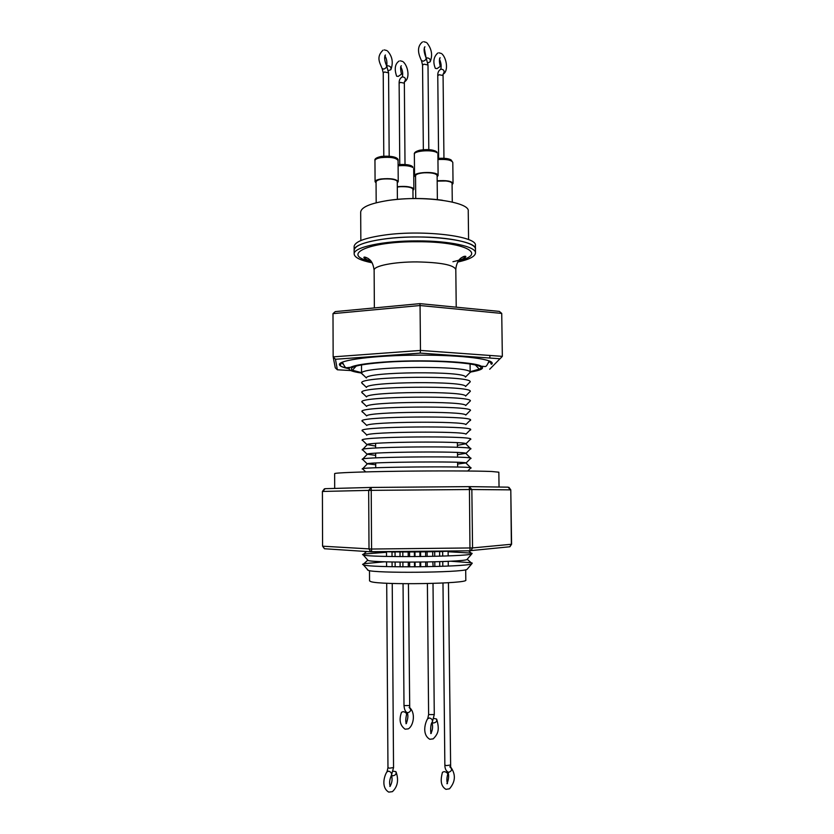 <?xml version="1.0" encoding="UTF-8"?>
<svg xmlns="http://www.w3.org/2000/svg" width="834" height="834" viewBox="0 0 834 834"><rect width="100%" height="100%" fill="white"/><g stroke="black" fill="none" stroke-linecap="round" stroke-linejoin="round"><path stroke-width="1.25" d="M470.178 371.714L479.269 369.139C492.383 363.614 430.73 358.756 384.234 362.331C358.516 364.416 347.903 367.064 352.417 370.244L361.539 372.662M470.188 372.12C481.02 370.317 484.731 368.347 481.312 366.241C474.765 361.664 420.993 359.225 383.119 362.102C365.469 363.426 354.533 365.188 350.322 367.377C345.349 367.513 346.027 369.514 342.503 362.383L342.576 362.8M353.741 366.845L355.315 367.106M350.322 367.377C346.934 369.556 350.676 371.453 361.549 373.069M488.964 361.518L489.037 361.101C485.638 368.294 486.274 366.282 481.312 366.241M433.847 718.439L436.557 719.023C437.204 721.233 436.13 722.557 433.346 723.005L432.043 722.432M406.544 714.394L406.596 714.269C406.471 712.966 405.314 712.09 403.124 711.642L401.498 712.299C398.829 719.878 400.028 725.517 405.115 729.197L408.264 728.864C413.07 726.362 416.02 714.008 410.047 707.983M393.148 771.21L395.869 771.638C396.609 773.942 395.566 775.328 392.72 775.808L391.469 775.193C392.616 779.112 392.126 782.855 389.968 786.452M447.691 774.286L447.733 774.16C447.577 772.941 446.409 772.086 444.199 771.606L442.468 772.242C441.103 777.59 439.445 785.461 445.961 789.35L449.495 788.797C455.479 781.792 455.937 774.63 450.871 767.322M388.383 70.609L390.875 69.67C391.313 67.283 390.239 65.99 387.674 65.792L386.893 66.126M400.956 66.199L401.342 65.761C400.341 66.147 400.383 68.961 401.477 74.174L398.183 76.426L396.609 76.134M439.622 58.265L440.143 57.723C439.122 59.245 439.184 62.133 440.31 66.386L437.006 68.638L435.317 68.336M427.832 62.884L430.188 61.779C430.605 59.35 429.531 58.067 426.956 57.9L426.33 58.13M360.841 240.546L360.684 212.107C361.226 207.155 370.452 203.267 388.342 200.441C422.619 195.104 470.168 201.901 468.239 211.169L468.583 239.608M372.12 262.804C360.549 260.469 354.554 257.539 354.158 254.016L354.116 246.551C354.7 241.662 365.052 237.805 385.172 234.959C423.912 229.579 477.673 236.314 475.401 245.498L475.453 249.23C477.726 240.182 423.953 233.541 385.193 238.858C365.073 241.651 354.721 245.467 354.137 250.283C353.074 243.486 383.39 236.762 417.688 236.971C449.797 236.908 476.183 242.85 475.453 249.23L475.495 252.952C475.151 256.486 469.219 259.52 457.689 262.053M465.674 256.299L461.932 257.414L465.674 256.299M376.186 202.787L376.051 181.697C377.448 179.456 382.306 178.559 390.625 179.029C394.836 179.539 397.047 180.415 397.265 181.645L397.401 199.347M376.061 182.938L375.081 181.697C375.227 180.509 377.187 179.602 380.971 178.976C390.531 178.122 396.286 179.008 398.235 181.645L397.276 182.886M386.246 200.754L389.238 200.296C407.305 197.929 425.048 197.919 442.479 200.264M397.307 187.035L400.445 186.691C407.784 186.514 411.954 187.369 412.934 189.266L413.018 198.523M397.307 186.743C404.365 185.992 409.64 186.493 413.143 188.213L413.883 189.255L412.945 190.454M437.183 181.114L445.929 180.988C449.828 181.468 451.882 182.281 452.07 183.438L452.278 202.047M415.739 198.492L415.541 175.776C415.916 174.243 418.835 173.243 424.298 172.784C431.856 172.586 436.13 173.503 437.12 175.526L437.37 199.607M415.551 177.069L414.55 175.786C413.862 172.325 433.722 171.147 437.423 174.442L438.111 175.515L437.131 176.818M437.172 180.822C446.19 180.165 451.475 181.03 453.039 183.417L452.091 184.658M367.794 258.238L364.031 257.185L367.794 258.238M334.695 488.422L334.642 473.629C334.288 472.815 360.955 471.773 398.662 471.252C436.297 470.73 476.85 470.856 491.653 471.491L498.836 472.19L499.045 487.035M469.292 486.629L508.021 487.16L510.575 489.86L471.846 489.527L472.555 547.928L511.367 544.268L510.794 489.871L511.586 544.227L509.657 546.791M362.842 374.737L361.581 373.298C359.965 366.126 471.648 365.156 470.157 372.36L468.531 373.986M361.549 373.496L361.497 364.896M367.533 559.833L368.075 560.458C373.872 563.106 461.181 562.345 466.925 559.593L467.457 558.957M384.557 561.793L363.895 563.69L362.571 564.357L363.374 564.847C369.827 567.964 465.309 567.13 471.7 563.909L472.263 563.117L471.168 562.752L450.475 561.209M386.496 552.285L363.728 554.026L362.519 554.568L363.259 554.964C369.316 557.623 465.633 556.778 471.648 554.026L472.138 553.38L471.158 553.088L448.129 551.743M442.656 551.639L439.601 551.597M395.045 551.993L392.001 552.087M362.144 468.937L362.425 468.687C365.845 467.009 467.53 466.112 470.981 467.738L471.106 468.041M375.717 464.736L367.137 463.777C370.098 462.005 463.183 461.192 466.175 462.912L457.616 464.027M362.144 459.398L362.321 459.065C365.261 456.865 467.937 455.969 470.908 458.116L470.991 458.492M375.654 455.395L367.033 454.165C369.566 451.924 463.548 451.1 466.112 453.3L457.512 454.676M362.164 449.891L362.227 449.463C364.677 446.743 468.343 445.836 470.845 448.515L470.876 448.963M375.592 446.054L366.939 444.585C369.024 441.853 463.912 441.03 466.039 443.719L457.407 445.335M470.762 439.435L469.99 439.716M362.196 440.415L362.123 439.872C364.093 436.63 468.75 435.713 470.772 438.924L470.532 439.164M470.647 429.927L469.792 430.271M362.248 430.959L362.039 430.313C363.509 426.518 469.156 425.601 470.689 429.364L470.449 429.614M470.532 420.419L469.584 420.847M362.31 421.524L361.946 420.763C362.915 416.427 469.573 415.499 470.616 419.815L470.355 420.075M362.394 412.121L361.873 411.235C362.331 406.346 469.98 405.407 470.532 410.286L469.386 411.443M362.477 402.739L361.789 401.727C361.737 396.275 470.397 395.326 470.439 400.779L469.177 402.051M362.592 393.377L361.716 392.23C361.153 386.215 470.814 385.256 470.355 391.282L468.969 392.678M362.707 384.047L361.643 382.754C360.559 376.165 471.231 375.206 470.251 381.816L468.75 383.327M354.158 254.016C353.095 247.312 383.411 240.682 417.719 240.89C449.839 240.817 476.235 246.676 475.495 252.952M369.483 570.644L369.545 580.881L370.869 581.632C380.711 585.228 469.281 583.706 465.81 580.047L465.695 569.799M433.127 566.578L432.804 561.866M427.237 566.536L425.736 566.526M420.701 566.536L420.034 566.547M415.082 566.588L414.508 566.599M409.65 566.672L408.295 566.693M402.916 566.818L401.998 566.849M384.86 551.712C403.76 552.254 435.65 551.92 453.029 550.993M480.228 486.785L498.034 487.025M397.776 487.223L469.167 486.629L469.448 489.527L371.224 490.361L371.203 487.442L442.718 486.847M371.578 551.879L469.98 550.815L370.661 551.712L369.014 549.001L368.67 490.392L322.727 491.445L325.156 488.682L371.088 487.442M337.009 488.359L358.12 487.796M367.419 569.841L368.201 570.331C374.341 573.406 460.889 572.645 466.977 569.466L467.603 568.736M361.581 373.298L366.376 377.969C365.219 371.683 466.487 370.796 465.445 377.104L470.157 372.36M361.643 382.754L366.449 387.435C365.772 381.67 466.112 380.794 465.539 386.569L470.251 381.816M361.716 392.23L366.522 396.911C366.314 391.678 465.747 390.812 465.633 396.046L470.355 391.282M361.789 401.727L366.595 406.408C366.856 401.686 465.372 400.831 465.716 405.543L470.439 400.779M361.873 411.235L366.679 415.926C367.398 411.715 465.007 410.86 465.799 415.061L470.532 410.286M361.946 420.763L366.762 425.455C367.94 421.754 464.632 420.909 465.883 424.589L470.616 419.815M366.668 435.233L366.845 435.014C368.482 431.793 464.267 430.959 465.966 434.149L470.689 429.364M420.19 353.116L420.472 350.436L502.339 356.358L500.056 358.756L420.357 353.116L335.456 359.277L333.152 356.869L332.995 313.636L335.237 311.603L419.919 303.639L420.065 305.525L332.995 313.636M333.152 356.869L420.472 350.436L420.065 305.525L501.734 313.417L502.339 356.358M419.961 303.639L499.358 311.395L501.734 313.417M335.393 359.266L420.367 353.105L500.056 358.756M335.456 359.277L337.363 369.775L335.278 367.825L333.308 357.703M469.949 550.847L471.022 550.596L469.98 550.815L469.448 489.527L471.846 489.527L469.167 486.629M324.614 548.751L371.578 551.847L371.568 549.033L472.555 547.928L471.022 550.596L509.918 546.76L511.586 544.227M324.416 488.818L322.414 491.455L322.57 546.155L324.457 548.741L322.894 546.207L371.568 549.033L371.224 490.361L368.67 490.392L371.203 487.442M436.776 719.419C439.612 729.614 438.33 733.68 433.2 738.872L429.833 739.278C422.181 734.942 424.662 723.672 427.571 718.825L429.416 717.959C431.783 718.647 432.763 719.992 432.346 721.994L432.106 722.327M427.779 718.522L428.613 714.582L434.274 714.55L433.013 583.435M406.544 712.215L407.795 712.789C411.037 711.485 411.485 709.713 409.119 707.461L409.723 707.618L408.431 583.758M406.356 723.401C408.055 718.585 408.337 715.061 407.201 712.82L407.472 712.726C405.501 712.121 404.344 709.744 404 705.595L409.421 705.533M396.119 772.044C398.861 780.155 397.63 786.681 392.439 791.643L388.748 792.112C381.315 787.734 383.817 776.777 386.851 771.93L388.613 771.158C390.927 771.877 391.886 773.212 391.5 775.14L391.282 775.443M387.049 771.648L387.966 767.666L389.405 768.197L393.544 767.582L392.23 583.466M447.42 771.763L448.682 772.336C452.111 770.929 452.466 769.063 449.766 766.748L450.652 767.04L448.452 582.716M447.274 782.959C448.786 778.841 449.026 775.307 448.014 772.347L448.536 772.315C446.107 771.241 444.876 768.823 444.856 765.049L446.398 765.602L450.391 765.028M383.796 156.156L383.223 72.839L384.599 71.995L388.571 72.839L386.59 65.615M382.024 68.471L383.796 69.097C386.121 68.169 386.997 66.918 386.413 65.344C384.464 60.496 384.13 57.046 385.423 54.992L385.006 55.461M399.767 164.507L399.132 83.212L400.497 82.399L404.354 83.181L404.354 81.899M399.132 83.212C399.017 80.304 399.976 78.26 402.03 77.093L402.676 76.853C405.564 77.52 406.168 79.167 404.5 81.805M438.611 158.324L437.767 75.613L439.226 74.737L443.073 75.519L443.01 74.236M437.767 75.613C437.652 72.641 438.58 70.567 440.571 69.41L441.29 69.128C444.199 69.743 444.835 71.401 443.208 74.101M423.349 149.661L422.557 65.083L424.026 64.176L427.998 65.01L426.101 57.723M421.368 60.528L423.255 61.205C425.601 60.298 426.497 59.047 425.934 57.452C423.922 52.334 423.589 48.779 424.923 46.777L424.443 47.309M375.081 181.697L374.956 160.555C375.091 159.294 377.051 158.335 380.825 157.657C390.375 156.761 396.129 157.709 398.068 160.514C398.944 158.314 394.075 155.364 381.482 156.427M398.11 165.81C404.855 165.226 409.807 165.789 412.955 167.519L412.694 166.675M414.55 175.786L414.362 154.28C413.664 150.6 433.503 149.359 437.193 152.872L436.964 152.049M437.944 159.544C446.534 159.065 451.486 160.034 452.799 162.432L451.142 159.972C448.807 158.512 444.397 157.991 437.933 158.397M349.008 368.711C342.972 367.513 339.782 366.178 339.448 364.719C337.864 360.048 375.488 355.232 419.544 355.138C463.631 354.971 496.97 359.558 491.685 364.208M341.617 362.54L342.972 364.041M488.599 362.769L489.933 361.174L491.216 364.156M374.362 307.923L374.132 270.195C373.465 265.931 393.992 261.793 416.885 261.907C440.821 262.408 453.79 264.931 455.802 269.476C456.469 260.906 461.087 257.873 461.598 257.643C463.694 256.299 465.122 255.944 465.872 256.591C465.309 258.206 461.004 259.916 452.945 261.72M371.328 261.574C339.751 255.11 367.502 241.339 417.542 241.735C465.059 241.516 488.099 254.141 458.46 260.813M337.363 369.775L350.843 370.567M489.704 369.233L499.973 358.756M322.414 491.455L322.57 546.155M356.191 366.053L352.417 370.244M475.411 365.011L479.269 369.139M430.709 733.513L431.261 733.42C430.396 733.795 430.208 723.683 432.346 721.994L434.274 714.55M389.812 786.389L390.239 786.274C389.092 783.262 389.509 779.55 391.5 775.14L393.544 767.582M384.849 55.899C386.59 58.495 387.226 61.831 386.767 65.896M402.624 61.435L400.257 60.84M441.342 53.47L438.924 52.813M424.287 48.195L426.028 57.567M422.557 65.083L421.545 60.809C419.158 55.649 415.728 47.413 422.463 41.95M443.198 74.153C448.734 70.942 446.576 58.255 442.051 53.97M404.49 81.836C410.265 78.605 408.17 66.282 403.302 61.893M383.223 72.839L382.201 68.742C380.21 63.426 375.581 57.275 383.025 50.165M428.613 714.582L427.394 583.581M427.237 566.703L427.196 561.991M427.144 556.476L427.091 551.806M408.295 566.87L408.253 562.158M408.212 556.643L408.17 551.972M387.966 767.666L386.705 583.237M386.59 566.588L386.559 561.855M386.528 556.434L386.496 551.754M448.275 566.057L448.233 561.324M448.171 555.903L448.119 551.222M384.318 49.904L386.82 50.551M398.235 181.645L398.068 160.514M402.249 77.02C403.156 73.767 402.666 70.348 400.768 66.772M405.011 164.475L404.354 83.181M398.099 164.684C404.876 164.152 409.515 164.652 412.048 166.195M440.696 69.43C441.582 66.386 441.186 63.009 439.508 59.287M443.949 158.241L443.073 75.519M423.703 41.7L426.247 42.398M438.111 175.515L437.892 154.009M414.362 154.28C413.904 152.695 415.718 151.34 419.804 150.203C427.196 149.098 432.69 149.526 436.286 151.507M428.812 149.599L427.998 65.01M426.966 42.909C431.731 48.883 432.804 55.18 430.188 61.779M453.039 183.417L452.799 162.432M437.777 53.042C433.586 56.816 432.773 61.945 435.348 68.419M413.883 189.255L413.695 168.635M399.048 61.07C394.982 63.926 394.18 68.982 396.64 76.228M374.956 160.555C374.393 158.877 376.488 157.511 381.253 156.469M389.176 156.146L388.571 72.839M387.518 51.01C392.345 56.295 393.471 62.508 390.875 69.67M446.868 783.658L447.483 783.616C446.617 781.26 446.701 778.112 447.733 774.16M405.981 723.693L406.408 723.568C405.501 722.244 405.564 719.148 406.596 714.269M431.126 733.013C432.69 729.729 432.971 726.226 431.991 722.525M444.856 765.049L442.979 583.029M442.812 566.286L442.76 561.563M442.708 556.09L442.656 551.43M392.105 566.724L392.074 561.991M392.032 556.528L392.001 551.858M404 705.595L403.051 583.706M402.916 566.859L402.885 562.137M402.843 556.632L402.801 551.972M432.752 556.361L432.7 551.701M349.019 368.68C342.638 367.231 339.74 366.084 340.314 365.219L341.606 362.467M457.376 442.687L457.428 447.316M457.491 452.476L457.543 457.178M457.605 462.286L457.657 467.061M489.86 355.461L489.892 358.047M367.638 560.292L363.895 563.69M467.196 559.28L471.168 562.752M366.574 551.451L363.728 554.026M468.572 550.836L471.158 553.088M367.106 464.111L362.78 468.614M466.206 463.245L470.616 467.676M367.012 454.561L362.8 458.94M466.133 453.696L470.428 458.002M366.929 445.012L362.821 449.265M466.06 444.147L470.24 448.338M439.601 551.524L439.654 556.184M439.706 561.668L439.758 566.39M425.601 551.837L425.642 556.497M425.694 562.022L425.736 566.734M400.007 551.952L400.039 556.622M400.08 562.116L400.122 566.828M419.898 551.91L419.94 556.57M419.992 562.095L420.034 566.807M414.383 551.952L414.425 556.622M414.477 562.147L414.519 566.859M409.536 551.972L409.567 556.643M409.619 562.158L409.65 566.87M414.957 551.952L414.998 556.612M415.051 562.137L415.092 566.849M395.045 551.91L395.076 556.57M395.118 562.053L395.149 566.776M420.576 551.899L420.617 556.559M420.67 562.085L420.711 566.797M434.691 551.649L434.733 556.32M434.785 561.814L434.837 566.536M374.132 270.195C372.683 260.583 369.587 259.854 368.263 258.55C365.521 257.06 364.041 256.705 363.843 257.487C364.333 258.634 366.679 259.801 370.88 260.99M456.229 307.183L455.802 269.476M466.977 569.466L471.7 563.909M368.201 570.331L363.374 564.847M366.845 435.014L362.039 430.313M466.039 443.719L470.772 438.924M366.939 444.585L362.123 439.872M466.112 453.3L470.845 448.515M367.033 454.165L362.227 449.463M466.175 462.912L470.908 458.116M367.137 463.777L362.321 459.065M467.749 471.002L470.981 467.738M365.709 471.898L362.425 468.687M466.925 559.593L471.648 554.026M368.075 560.458L363.259 554.964M470.084 363.947L470.188 372.548M375.581 443.396L375.613 448.035M375.644 453.196L375.665 457.897M375.707 462.995L375.727 467.77M510.794 489.871L508.907 487.327"/></g></svg>
